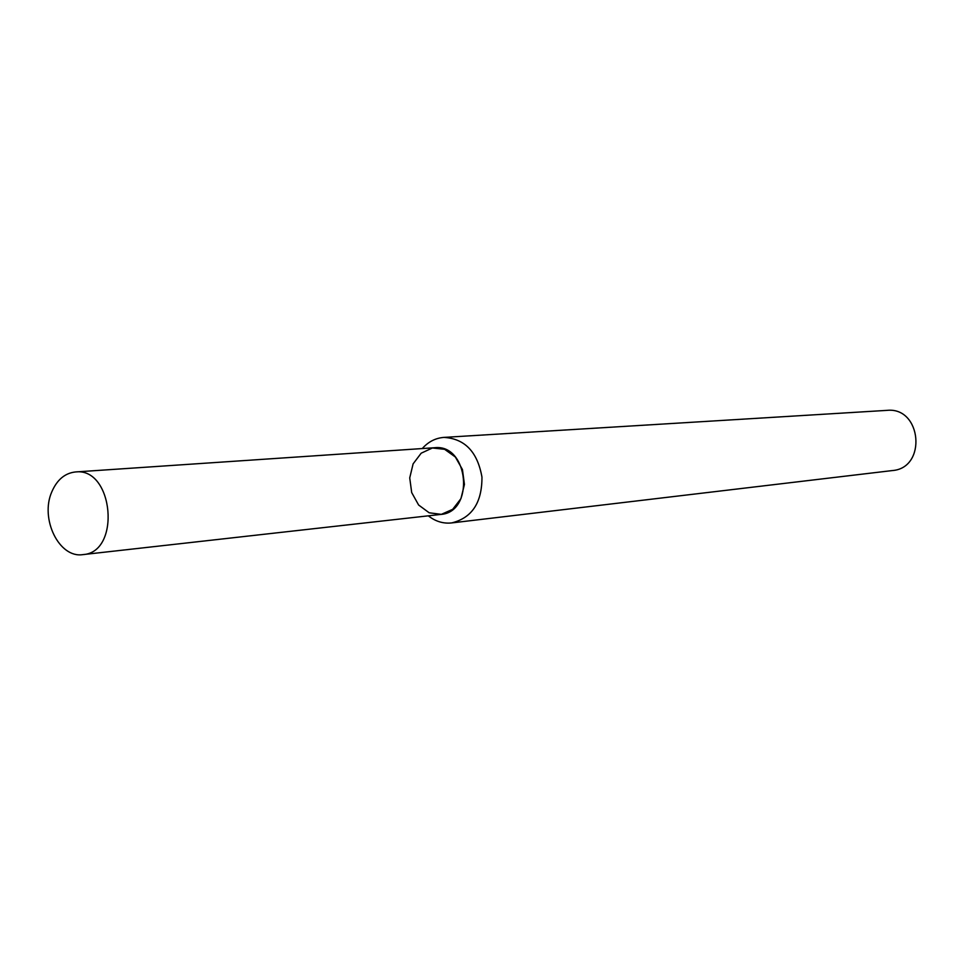 <?xml version="1.0" encoding="UTF-8"?>
<svg xmlns="http://www.w3.org/2000/svg" width="965" height="965" viewBox="0 0 965 965"><rect width="100%" height="100%" fill="white"/><g stroke="black" fill="none" stroke-linecap="round" stroke-linejoin="round"><path stroke-width="1.45" d="M413.104 463.876L409.727 477.916L411.693 492.572L418.617 505.009L429.184 512.789L441.331 514.357L452.681 509.327L460.944 498.64L464.442 484.43L462.44 469.545L455.347 457L444.624 449.316L432.429 447.977L421.186 453.188L413.104 463.876M428.315 515.829C435.468 521.438 443.225 523.802 451.596 522.933C471.933 517.976 482.054 502.705 481.957 477.096C477.494 451.885 464.804 438.653 443.912 437.398C435.529 438.05 428.303 441.765 422.26 448.556M451.596 522.933L892.396 470.558C927.22 468.037 921.708 406.639 886.992 410.366L443.912 437.398M51.857 491.74C39.722 518.688 59.179 558.542 82.918 554.61C121.252 552.547 113.568 467.156 75.487 471.957C64.969 473.115 57.08 479.702 51.857 491.74M82.918 554.61L440.583 514.454C475.033 512.367 468.857 443.635 434.588 447.724L75.487 471.957"/></g></svg>

